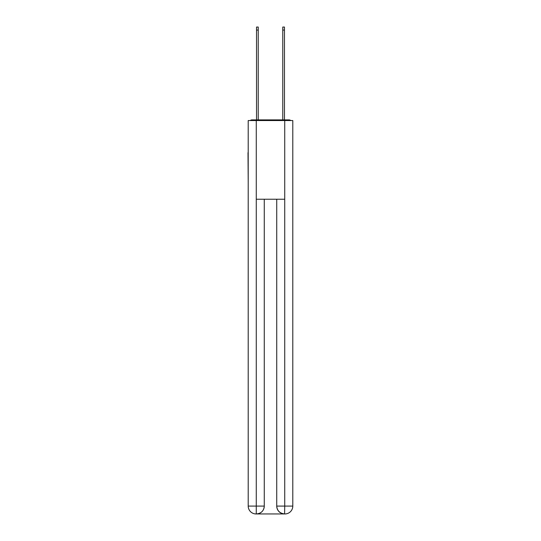 <?xml version="1.0" encoding="UTF-8"?>
<svg xmlns="http://www.w3.org/2000/svg" width="541" height="541" viewBox="0 0 541 541"><rect width="100%" height="100%" fill="white"/><g stroke="black" fill="none" stroke-linecap="round" stroke-linejoin="round"><path stroke-width="0.81" d="M292.796 181.918L292.796 126.58M248.204 152.677L248.204 126.58M248.008 152.677L248.204 181.918M290.788 120.548A2.624 2.624 0 0 0 289.056 119.892L251.944 119.892A2.624 2.624 0 0 0 250.213 120.548M251.944 119.892L256.535 119.892L256.535 27.05L258.24 27.05L258.24 119.892L260.268 119.892M280.732 119.892L282.76 119.892L282.76 27.05L284.465 27.05L284.465 119.892L289.056 119.892M256.272 120.548L256.272 199.23L284.728 199.23L284.728 120.548L248.204 120.548L248.204 506.085A7.865 7.865 0 0 0 256.076 513.95L284.6 513.95A7.865 7.865 0 0 1 276.728 506.085L276.728 199.23L276.728 506.085C277.127 510.718 279.751 513.341 284.6 513.95L284.728 506.085L292.796 506.085A7.865 7.865 0 0 1 284.924 513.95L284.782 513.95M284.728 120.548L292.796 120.548L292.796 506.085M264.272 199.23L264.272 506.085A7.865 7.865 0 0 1 256.4 513.95C261.269 513.443 263.893 510.819 264.272 506.085L264.272 199.23M248.204 506.085A7.865 7.865 0 0 0 256.076 513.95A7.865 7.865 0 0 1 248.204 506.085L256.272 506.085L256.272 513.95M264.272 506.085L256.272 506.085L256.272 199.23M276.728 506.085L284.728 506.085L284.728 199.23M256.535 30.066L258.24 30.066M284.465 30.066L282.76 30.066"/></g></svg>
